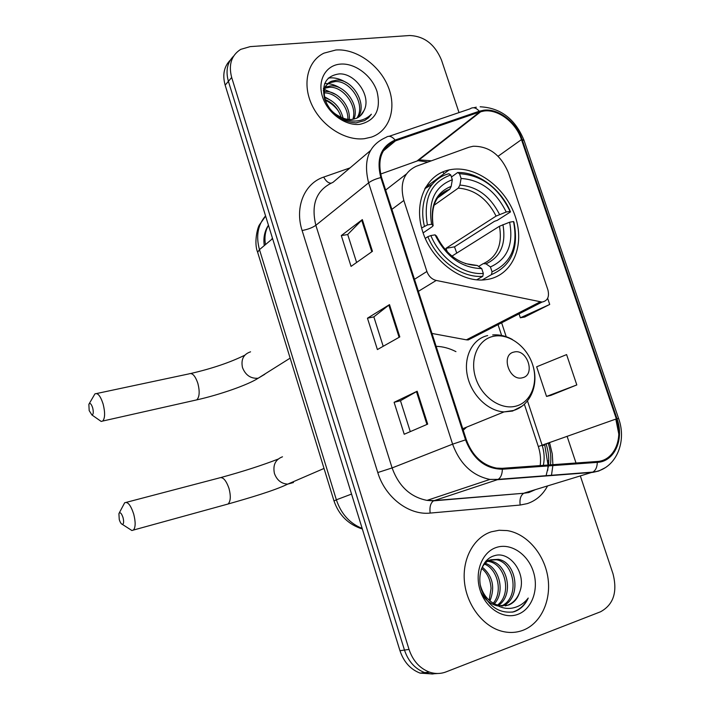 <?xml version="1.0" encoding="UTF-8"?>
<svg xmlns="http://www.w3.org/2000/svg" width="710" height="710" viewBox="0 0 710 710"><rect width="100%" height="100%" fill="white"/><g stroke="black" fill="none" stroke-linecap="round" stroke-linejoin="round"><path stroke-width="1.06" d="M473.171 146.251L468.875 147.281L416.388 166.229C403.733 172.148 399.544 183.553 403.839 200.468L426.896 271.477C428.689 276.288 431.795 279.279 436.215 280.441L542.023 302.07C547.587 300.925 549.549 296.869 547.907 289.893L508.466 172.894C500.923 154.984 489.154 146.1 473.171 146.251M452.021 169.397L449.137 169.912C426.124 174.624 413.433 202.377 422.494 231.052C431.263 259.762 459.814 282.118 483.98 279.9L488.4 279.287C513.108 274.522 525.08 245.012 515.265 216.47C505.804 187.857 476.774 165.874 452.021 169.397M455.944 351.636C449.474 348.299 442.871 346.524 436.135 346.32M431.973 333.452L466.381 339.833L468.227 339.948L472.842 337.578M230.359 60.057C224.023 66.429 222.292 74.799 225.15 85.147L399.97 650.715C403.768 661.951 410.478 669.415 420.116 673.115L433.002 674.003M233.617 56.117C227.253 62.507 225.514 70.911 228.398 81.331L404.469 650.067C408.294 661.365 415.039 668.882 424.722 672.61L431.218 673.95L437.688 673.497L431.218 673.95L424.722 672.61C415.039 668.882 408.294 661.365 404.469 650.067L228.398 81.331C225.514 70.911 227.253 62.507 233.617 56.117M335.883 49.993L323.929 53.152C307.51 61.016 301.954 84.073 312.001 105.16C321.896 126.291 345.397 141.086 364.487 138.681L371.428 137.11C389.825 130.826 397.005 107.938 388.059 86.451C379.317 64.921 356.056 48.449 335.883 49.993L323.929 53.152C307.51 61.016 301.954 84.073 312.001 105.16C321.896 126.291 345.397 141.086 364.487 138.681L371.428 137.11C389.825 130.826 397.005 107.938 388.059 86.451C379.317 64.921 356.056 48.449 335.883 49.993M491.293 531.808C473.907 537.381 462.174 558.539 464.438 581.659C466.603 604.769 482.658 626.122 501.553 631.172C509.026 633.142 516.188 632.841 523.048 630.258C541.233 623.318 551.688 599.932 547.774 576.724C543.975 553.498 526.563 533.592 507.171 530.592L499.112 530.264L491.293 531.808C473.907 537.381 462.174 558.539 464.438 581.659C466.603 604.769 482.658 626.122 501.553 631.172C509.026 633.142 516.188 632.841 523.048 630.258C541.233 623.318 551.688 599.932 547.774 576.724C543.975 553.498 526.563 533.592 507.171 530.592L499.112 530.264L491.293 531.808M484.167 110.991C498.464 109.091 516.019 122.679 521.477 139.595L616.36 418.9C623.62 438.851 614.07 460.781 597.119 461.491L502.183 468.316L496.601 468.112C482.392 465.245 472.283 455.767 466.284 439.659L381.581 177.473C377.001 159.253 381.634 147.05 395.479 140.864L479.641 112.002L484.167 110.991M483.9 110.201L479.259 111.221L395.079 140.056C380.888 146.393 376.131 158.898 380.826 177.58L465.538 439.863C473.144 459.166 485.409 468.955 502.352 469.239L597.296 462.379C614.665 461.633 624.445 439.153 616.999 418.714L522.125 139.506C516.543 122.182 498.562 108.248 483.9 110.201M550.827 395.39L576.813 384.935L566.598 354.592L536.662 366.786L546.531 396.428L551.093 395.328M524.69 317.024L549.709 304.448L547.65 298.315M459.024 112.588L441.487 60.057C434.866 44.304 424.26 36.13 409.67 35.518L250.195 46.62L240.699 49.372C231.38 55.362 228.371 64.725 231.673 77.47L409.031 649.41C412.874 660.779 419.663 668.341 429.39 672.086C435.088 674.012 440.635 673.95 446.031 671.9L600.553 611.772C613.502 604.663 617.647 591.98 612.987 573.733L580.345 475.975M576.014 463.009L567.086 436.26M372.457 251.305L351.059 266.392L341.306 235.578L362.331 219.603L372.457 251.305M427.677 424.127L404.212 434.254L394.103 402.313L417.161 391.237L427.677 424.127M399.81 336.913L377.4 349.568L367.461 318.195L389.497 304.625L399.81 336.913M367.461 318.195L373.859 316.891M383.196 346.294L373.851 316.855L389.497 304.625M394.103 402.313L400.476 400.733M410.282 431.636L400.467 400.706L417.161 391.237M341.306 235.578L347.722 234.54M356.597 262.487L347.705 234.477L362.331 219.603M549.709 304.448L520.341 317.787L519.037 313.864M520.341 317.787L524.956 316.98M576.813 384.935L546.531 396.428M324.292 91.581L325.038 91.528C336.966 90.578 350.891 105.577 349.214 119.466M323.449 88.386L324.639 87.605M325.57 87.117L330.709 85.892C344.678 84.508 359.855 105.257 353.944 119.094M323.396 88.919L324.142 88.546M325.144 88.129L329.28 87.312C342.752 86.016 357.689 105.373 352.852 119.307M363.902 110.751C372.022 96.347 355.133 72.899 339.238 73.902C326.147 75.766 321.302 84.233 324.719 99.311C330.975 113.955 341.404 121.818 355.994 122.901L364.638 120.585L368.73 117.558L371.383 114.212C366.946 118.632 361.39 120.913 354.707 121.055C348.983 121.037 343.551 119.289 338.395 115.819C342.974 118.641 347.545 119.839 352.107 119.404L355.994 118.481C359.668 117.017 362.313 114.443 363.902 110.751L360.21 115.943M338.395 115.819C323.165 107.929 319.305 85.59 331.756 81.18L336.487 80.159C352.373 78.561 368.25 104.601 357.796 117.638M348.548 120.354L341.892 119.324M323.307 90.765C324.435 86.904 326.769 84.197 330.31 82.626L335.031 81.597C350.447 80.044 366.191 104.778 356.899 118.091M324.559 97.607C334.161 100.705 340.339 107.556 343.108 118.153M325.056 99.551C332.946 102.772 338.315 108.701 341.173 117.345M324.177 92.904C335.573 92.513 348.477 105.959 347.847 119.342M340.436 64.104C325.792 65.134 317.166 80.399 322.5 96.764C327.612 113.147 345.344 126.114 359.863 124.339C375.528 120.576 381.252 109.642 377.028 91.554C371.96 75.677 355.009 62.844 340.436 64.104M325.278 100.252C330.532 102.568 334.96 106.243 338.572 111.266M371.383 114.212L367.886 118.339M328.251 78.136C333.94 77.177 339.939 78.65 346.258 82.573M324.63 83.611C330.008 83.265 335.519 84.951 341.164 88.652M324.674 89.584L336.22 94.714M324.399 96.675L331.455 100.767M89.176 410.584L91.927 414.977C93.418 414.578 93.667 412.182 92.673 407.797C91.253 403.715 89.984 402.543 88.865 404.292L89.176 410.584M89.203 403.697L94.927 393.89C97.758 392.586 100.492 395.976 103.127 404.052C105.213 412.483 105.08 418.137 102.737 421.039L101.202 421.447L98.725 419.716M421.607 227.981L427.393 224.955C423.098 198.898 430.881 182.23 450.752 174.953L452.332 179.719C434.848 186.402 427.944 201.249 431.6 224.262L433.144 225.7L432.266 226.641L423.098 232.907M437.6 197.957L449.749 189.259L451.169 186.375L452.332 179.719M459.512 173.71C481.664 175.104 498.526 187.662 510.099 211.376L510.517 211.908L497.24 220.375L494.515 221.289L454.498 246.84L445.933 248.358L496.077 216.097L506.212 212.015C495.793 191.025 480.75 179.834 461.083 178.459L459.512 173.71L457.622 172.53L451.445 177.03M456.761 253.106L454.498 246.84M432.07 184.449L424.722 188.736M491.471 274.61C511.555 265.78 519.037 248.26 513.925 222.044L513.516 221.538C518.318 246.565 511.156 263.303 492.039 271.779L491.471 274.61L482.125 280.006M476.694 279.838L482.773 276.305L483.332 273.457C463.639 275.116 440.218 258.44 430.855 235.56L427.837 236.678C437.546 260.685 462.166 278.187 482.773 276.305M427.837 236.678L425.237 238.427M450.752 174.953L448.88 173.755C429.497 178.529 418.288 201.507 424.376 226.073M492.039 271.779L490.433 266.933C507.304 259.31 513.703 244.4 509.629 222.203L513.516 221.538M430.855 235.56L435.061 234.85C446.093 256.78 461.642 268.034 481.726 268.593L483.332 273.457M431.6 224.262L427.393 224.955M509.629 222.203L499.467 226.25L451.95 256.124M478.611 266.41L483.279 263.623L485.995 263.845L490.433 266.933M436.588 236.208L435.061 234.85M481.726 268.593L477.306 265.487L465.334 263.596M510.517 211.908C501.109 189.126 478.194 171.838 457.622 172.53M510.099 211.376L506.212 212.015M461.083 178.459L459.903 185.097L458.278 188.114L433.872 205.403M445.933 248.358L447.415 252.023M119.253 519.498C120.15 522.383 121.17 524.007 122.333 524.362C123.771 524.007 124.01 521.735 123.034 517.563C121.463 513.108 120.088 511.795 118.907 513.614L119.253 519.498M119.191 513.064L124.667 502.778C127.747 501.42 130.746 505.174 133.693 514.031C135.708 522.019 135.619 527.361 133.427 530.059L131.882 530.512L129.326 528.87M522.516 377.747C535.97 374.978 527.086 348.291 514.004 352.053C500.381 354.565 509.327 381.74 522.516 377.747M463.24 430.233L466.656 427.127M519.631 592.158C527.131 573.769 509.798 550.419 494.417 555.708C482.738 558.797 476.561 575.269 481.593 590.196C488.453 606.447 499.103 613.671 513.543 611.887L514.936 611.425C520.918 609.082 525.347 604.618 528.231 598.033C523.882 603.695 518.344 607.085 511.626 608.204C505.857 608.994 500.266 607.6 494.861 604.024L499.077 605.594L508.449 605.106C513.916 602.932 517.643 598.61 519.631 592.158C517.182 598.77 513.099 603.145 507.384 605.302L505.209 605.914M494.861 604.024C487.468 600.269 482.605 593.853 480.253 584.765M481.14 569.677C483.253 564.583 486.439 561.282 490.708 559.773L498.313 559.338C517.146 562.205 521.957 599.169 502.352 606.056M497.435 605.896C489.918 603.979 484.273 599.142 480.501 591.368M484.868 562.356L488.835 560.217L496.432 559.782C514.715 562.586 520.137 598.113 501.375 605.985M482.312 567.157C492.713 576.005 495.26 587.25 489.953 600.891M489.181 600.234L491.045 588.599C490.557 579.822 487.442 573.094 481.673 568.417M485.178 563.287C499.148 567.201 505.662 591.936 494.346 603.766M484.424 564.104C497.337 568.71 503.248 591.457 493.272 603.189M486.11 560.873L487.459 560.776M488.453 560.793L490.832 561.095C507.588 563.731 514.404 595.104 498.42 605.426M485.809 561.211L486.59 561.228M487.601 561.308L488.977 561.53C505.263 564.113 512.416 594.137 497.426 605.115M496.343 547.463C482.054 552.06 474.245 572.162 480.155 590.329C485.853 608.568 503.78 619.812 517.909 614.327C532.136 609.109 539.139 589.034 533.308 571.488C527.672 553.871 510.561 542.6 496.343 547.463M528.231 598.033C524.45 605.55 519.09 610.263 512.167 612.171M403.839 200.468L391.885 209.352M406.342 174.03L385.654 190.076M426.896 271.477L414.48 279.296M436.215 280.441L418.367 291.34M540.061 301.91L466.381 339.833M225.15 85.147L231.673 77.47M399.97 650.715L409.031 649.41M265.567 215.884C257.801 224.928 255.777 236.181 259.478 249.627L272.596 238.622M257.863 252.973L257.641 252.263L259.478 249.627L336.371 499.813L351.556 494.071M334.002 500.976L336.371 499.813C341.102 513.845 349.711 523.394 362.18 528.453M268.478 225.301C265.238 230.927 264.244 237.353 265.487 244.586M271.788 239.297L272.356 237.868M548.786 460.639L547.951 460.897M521.477 139.595L498.083 156.262M447.522 171.101L446.918 170.462M431.334 160.833L421.261 160.007L418.119 160.664L380.631 174.056M549.451 442.472L549.709 443.235L548.333 443.626M546.114 444.167L548.102 442.942M549.709 443.235L552.265 453.921L552.895 464.668M552.859 465.591L551.439 475.549M547.561 485.951C542.848 494.772 536.077 500.665 527.255 503.621L520.173 505.041L430.154 513.082C408.88 515.46 385.139 497.328 377.773 472.549L302.114 230.519C294.472 207.125 304.483 183.322 323.724 177.074L350.048 167.888M597.296 462.379C597.154 467.162 595.654 470.402 592.797 472.097L524.433 492.988L530.121 491.888L535.065 489.758M550.445 464.846C551.333 457.719 550.587 450.53 548.218 443.288M389.204 136.276L470.073 108.834C473.055 106.837 476.117 107.636 479.259 111.221M544.614 444.176L548.049 465.023M548.022 465.938L547.729 470.366M465.538 439.863L452.607 444.158L368.605 182.843C371.552 180.659 375.625 178.902 380.826 177.58M502.352 469.239C502.227 474.236 500.834 477.608 498.145 479.356L489.918 479.428C472.398 475.753 459.956 464.003 452.607 444.158L392.106 467.925C398.798 486.306 410.442 497.115 427.029 500.381L434.094 500.577L523.767 493.255C520.634 495.367 519.436 499.29 520.173 505.041M370.389 150.644L333.017 182.319C316.5 189.81 310.785 204.134 315.852 225.292L368.605 182.843C362.97 160.141 368.801 144.973 386.098 137.332C388.911 135.344 391.911 136.249 395.079 140.056M604.893 467.89L598.761 471.014L592.957 472.345L497.355 479.711L433.482 500.852C430.553 503.017 429.443 507.091 430.154 513.082M616.484 419.264L615.881 419.477L618.792 434.041M616.999 418.714L618.57 418.43C627.462 442.587 615.286 469.674 592.797 472.097L498.145 479.356L489.918 479.428L427.029 500.381L433.482 500.852L523.767 493.255L528.852 492.536L535.313 489.678M618.543 418.367L524.104 140.58L522.125 139.506M430.642 150.325L431.112 150.511M302.114 230.519C307.856 229.436 312.435 227.697 315.852 225.292L392.106 467.925L377.773 472.549M323.724 177.074C325.792 181.041 328.189 183.073 330.913 183.162M543.319 465.361C544.739 458.775 544.322 452.004 542.085 445.063L527.477 400.919M616.36 418.9L538.331 446.537L524.353 404.238M506.221 336.709L501.624 322.802M479.641 112.002L416.93 161.055L412.572 162.608M395.479 140.864L383.231 151.061M544.863 444.939L542.28 445.676M538.357 446.617L538.331 446.537C540.399 453.024 541.02 459.37 540.195 465.582M399.109 337.312L388.823 305.087M371.791 251.775L361.692 220.153M426.941 424.447L416.45 391.601M194.842 400.307L196.768 399.872C199.528 396.979 199.9 391.494 197.877 383.418C195.206 375.696 192.25 372.519 188.993 373.877L96.64 393.526M264.812 374.268L258.156 378.235C250.745 378.767 245.518 375.208 242.483 367.567C240.823 359.438 243.512 354.192 250.559 351.823M449.563 189.401L438.673 196.555M485.995 263.845C500.621 257.055 506.266 243.992 502.928 224.644M436.472 235.96C446.191 254.925 459.805 264.768 477.306 265.487M451.169 186.375C436.064 192.445 430.02 205.465 433.029 225.434M483.98 263.348C497.382 256.612 502.538 244.249 499.467 226.25M499.521 214.473C490.282 196.235 477.076 186.446 459.903 185.097M496.077 216.097C487.237 198.773 474.635 189.446 458.278 188.114M226.233 504.517L228.079 504.011C230.661 501.287 230.972 496.112 229.002 488.462C226.029 480.004 222.78 476.508 219.257 477.954L126.318 502.343M293.461 482.525L287.719 484.131C281.311 483.705 276.891 480.155 274.433 473.481C272.711 465.077 275.391 459.512 282.491 456.796M516.063 406.102C531.249 402.171 538.704 382.53 532.491 364.248C526.492 345.894 508.262 332.857 493.095 336.389C477.839 339.646 469.452 359.224 475.753 378.199C481.824 397.218 500.976 410.318 516.063 406.102M487.663 335.564C472.594 338.83 463.319 356.704 467.393 375.767C471.307 394.849 487.877 411.072 504.047 411.906L512.505 411.072L521.912 406.226M425.441 187.431L449.137 169.912M542.023 302.07L468.227 339.948M420.116 673.115L429.39 672.086M362.348 528.994C348.317 524.504 338.856 515.132 333.975 500.869L257.641 252.263C253.763 242.971 257.411 227.59 259.496 224.759L265.629 216.08M268.442 225.194C264.546 231.203 263.161 238.01 264.28 245.598M545.963 443.697L546.105 444.114C548.368 451.116 549.194 458.074 548.582 464.979M548.484 465.902L546.017 475.966M476.303 107.192L473.641 107.751M480.146 106.793C500.532 107.805 515.132 118.889 523.918 140.056M480.874 111.621L418.119 160.664L427.988 162.04M444.203 173.559L442.712 171.935M501.624 335.466L498.047 324.639M325.375 87.561L326.005 86.922M330.31 82.626L331.756 81.18M190.928 373.46C212.175 368.525 230.129 362.437 244.781 355.204M91.927 414.977L101.202 421.447M290.15 358.133L258.156 378.235C248.216 384.793 219.434 394.849 196.768 399.872L102.737 421.039M433.109 225.514C430.615 206.033 436.162 193.954 449.749 189.259M278.036 459.139C261.901 465.387 242.927 471.502 221.112 477.466M122.333 524.362L131.882 530.512M324.017 468.449L287.719 484.131C273.998 490.761 249.387 497.932 228.079 504.011L133.427 530.059M492.696 334.934C499.423 334.437 505.964 335.945 512.318 339.442M532.864 365.41C539.139 384.456 530.601 405.366 513.543 410.478L504.047 411.906L462.751 428.716M488.977 561.53L490.832 561.095M496.432 559.782L498.313 559.338"/></g></svg>
